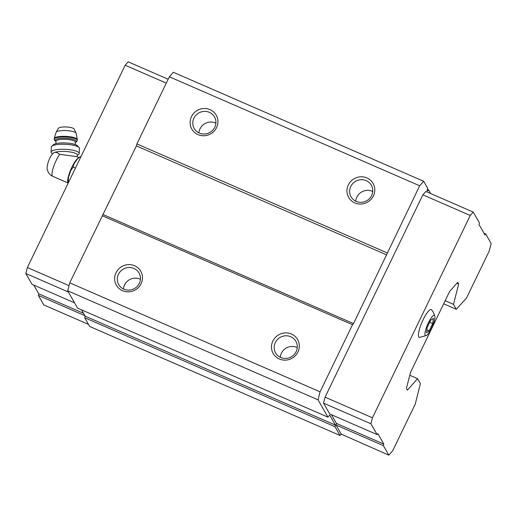 <?xml version="1.0" encoding="UTF-8"?>
<svg xmlns="http://www.w3.org/2000/svg" width="517" height="517" viewBox="0 0 517 517"><rect width="100%" height="100%" fill="white"/><g stroke="black" fill="none" stroke-linecap="round" stroke-linejoin="round"><path stroke-width="0.78" d="M430.693 320.178L427.21 327.384L426.454 332.722L429.181 330.848L432.671 323.636L433.427 318.304L430.693 320.178M434.694 315.68A11.077 2.553 113.5 0 0 427.346 325.09A11.077 2.553 113.5 0 0 426.363 335.539A11.077 2.553 113.5 0 0 432.277 326.531A11.077 2.553 113.5 0 0 434.842 316.061A11.077 2.553 113.5 0 0 434.694 315.68M78.901 157.601L76.548 156.573L59.668 154.325C57.755 152.709 56.023 152.082 54.472 152.457L53.406 153.019C52.307 153.93 51.034 155.791 49.593 158.583C47.144 164.471 46.485 168.477 47.629 170.61C48.482 173.227 50.175 175.121 52.702 176.297L67.882 182.902M80.251 156.696L78.099 158.137A13.797 3.18 113.5 0 0 71.96 167.075A13.797 3.18 113.5 0 0 67.727 181.952L67.863 182.785A14.554 3.348 113.5 0 0 68.031 183.419M430.687 193.558L428.58 189.862A3.516 0.808 113.5 0 1 427.326 191.038A3.516 0.808 113.5 0 1 427.675 188.272L423.682 181.28L419.681 185.79L353.518 323.597L352.516 324.721L320.068 391.847L318.039 399.822L327.907 417.129L329.704 415.093L335.43 425.129L335.022 426.725L340.005 435.463L341.207 434.112L388.823 455.173L392.629 450.882L415.267 404.055L420.386 383.608L417.574 378.67L409.781 375.284M331.462 414.712L336.431 423.429L336.031 425.026L341.207 434.112M417.574 378.67L407.357 390.18L406.388 388.48L410.537 372.343L449.596 291.543L457.7 282.327L458.669 284.033L453.493 304.371L456.304 309.302L466.58 297.902L489.218 251.075L491.15 243.494L485.721 233.981L484.92 234.88L479.001 224.501L479.408 222.905L473.242 212.086L425.872 191.464L422.867 194.844L325.07 397.153L323.545 403.137L329.71 413.949L377.08 434.577L377.882 433.673L383.801 444.058L336.431 423.429M320.068 391.847L69.743 282.838L67.708 290.812L77.576 308.119L327.907 417.129M318.039 399.822L67.708 290.812M81.518 309.832L85.105 316.126L84.698 317.722L89.68 326.46L340.005 435.463M335.43 425.129L85.105 316.126M335.022 426.725L84.698 317.722M458.669 284.033L456.886 283.258M453.493 304.371L445.156 300.739M456.304 309.302L443.676 303.802M428.58 189.862L427.339 189.319M423.682 181.28L173.357 72.27L169.35 76.787L136.902 143.907L136.398 145.904L69.743 282.838M419.681 185.79L169.35 76.787M210.057 109.63A14.062 13.487 150.3 0 1 211.867 133.095A14.062 13.487 150.3 0 1 190.133 123.628A14.062 13.487 150.3 0 1 210.057 109.63M366.902 177.926A14.062 13.487 150.3 0 1 368.711 201.391A14.062 13.487 150.3 0 1 346.978 191.93A14.062 13.487 150.3 0 1 366.902 177.926M387.233 252.916L136.902 143.907M386.722 254.907L136.398 145.904M353.518 323.597L103.193 214.587M352.516 324.721L102.192 215.718M291.439 334.027A14.062 13.487 150.3 0 1 293.249 357.493A14.062 13.487 150.3 0 1 271.515 348.031A14.062 13.487 150.3 0 1 291.439 334.027M134.594 265.732A14.062 13.487 150.3 0 1 136.404 289.19A14.062 13.487 150.3 0 1 114.671 279.729A14.062 13.487 150.3 0 1 134.594 265.732M133.903 268.426A11.684 11.206 150.3 0 1 139.041 273.015A11.684 11.206 150.3 0 1 134.439 288.538A11.684 11.206 150.3 0 1 118.736 284.589A11.684 11.206 150.3 0 1 120.5 271.309A11.684 11.206 150.3 0 1 133.903 268.426M123.434 288.977A11.684 11.206 150.3 0 1 139.984 279.09A11.684 11.206 150.3 0 1 140.424 279.29M290.754 336.729A11.684 11.206 150.3 0 1 295.886 341.317A11.684 11.206 150.3 0 1 291.284 356.84A11.684 11.206 150.3 0 1 275.587 352.891A11.684 11.206 150.3 0 1 277.345 339.604A11.684 11.206 150.3 0 1 290.754 336.729M280.285 357.279A11.684 11.206 150.3 0 1 296.836 347.392A11.684 11.206 150.3 0 1 297.269 347.592M366.217 180.627A11.684 11.206 150.3 0 1 371.348 185.215A11.684 11.206 150.3 0 1 366.747 200.738A11.684 11.206 150.3 0 1 351.049 196.79A11.684 11.206 150.3 0 1 352.807 183.503A11.684 11.206 150.3 0 1 366.217 180.627M355.748 201.178A11.684 11.206 150.3 0 1 372.292 191.29A11.684 11.206 150.3 0 1 372.731 191.49M209.366 112.325A11.684 11.206 150.3 0 1 214.503 116.913A11.684 11.206 150.3 0 1 209.902 132.436A11.684 11.206 150.3 0 1 194.198 128.487A11.684 11.206 150.3 0 1 195.962 115.207A11.684 11.206 150.3 0 1 209.366 112.325M198.896 132.875A11.684 11.206 150.3 0 1 215.447 122.988A11.684 11.206 150.3 0 1 215.886 123.188M383.801 444.058L383.394 445.654L388.823 455.173M383.394 445.654L336.031 425.026M485.721 233.981L483.97 233.219M473.242 212.086L470.237 215.473L422.867 194.844M470.237 215.473L372.44 417.781L325.07 397.153M372.44 417.781L370.915 423.759L323.545 403.137M370.915 423.759L377.08 434.577M434.842 316.061L433.311 312.274L431.585 309.838A15.116 3.483 113.5 0 0 422.04 322.072A15.116 3.483 113.5 0 0 419.584 337.394L426.363 335.539M33.767 285.08L38.736 293.798L38.336 295.394L84.827 315.641M38.336 295.394L43.758 304.914L88.504 324.392M166.293 83.121L125.172 65.213L128.177 61.827L168.167 79.243M125.172 65.213L27.375 267.522L69.026 285.655M27.375 267.522L25.85 273.506L68.406 292.034M25.85 273.506L32.015 284.318L74.571 302.852M38.736 293.798L83.483 313.283M80.29 156.664L77.33 159.016A14.554 3.348 113.5 0 0 74.021 163.85L73.143 167.14L70.771 170.584A14.554 3.348 113.5 0 0 68.509 177.26L68.244 181.629L67.805 182.243A14.554 3.348 113.5 0 0 67.863 182.785M77.33 159.016L74.021 163.85M70.771 170.584L68.509 177.26M67.805 182.243L68.238 182.999M68.244 181.629L68.787 181.861M73.143 167.14L75.424 168.128M80.316 156.651L80.859 156.884M53.626 152.838A12.305 2.979 -177.3 0 0 52.824 153.614M77.259 156.884L77.35 155.035A12.305 2.979 -177.3 0 0 68.367 151.727A12.305 2.979 -177.3 0 0 54.472 152.457M56.127 132.21A10.069 2.436 -177.3 0 1 66.079 130.555A10.069 2.436 -177.3 0 1 76.051 133.102A10.069 2.436 -177.3 0 1 76.083 133.166L74.138 129.024A7.91 1.913 -177.3 0 0 74.112 128.972A7.91 1.913 -177.3 0 0 66.279 126.975A7.91 1.913 -177.3 0 0 58.46 128.274L56.127 132.21L54.201 138.627L54.666 140.559L55.998 141.522M77.33 155.417L78.707 154.247A14.062 3.399 -177.3 0 0 79.185 153.42L79.431 148.366A14.062 3.399 -177.3 0 0 79.295 147.843A14.062 3.399 -177.3 0 0 79.056 147.532L77.434 145.788A12.305 2.979 -177.3 0 0 65.614 142.957A12.305 2.979 -177.3 0 0 53.574 144.637L51.79 146.221A14.062 3.399 -177.3 0 0 51.338 147.015L51.093 152.069A14.062 3.399 -177.3 0 0 51.493 152.935L52.501 153.976M79.056 147.532A14.062 3.399 -177.3 0 0 65.549 144.295A14.062 3.399 -177.3 0 0 51.79 146.221M79.185 153.42A14.062 3.399 -177.3 0 0 79.049 152.896A14.062 3.399 -177.3 0 0 66.79 149.439A14.062 3.399 -177.3 0 0 52.075 150.906A14.062 3.399 -177.3 0 0 51.093 152.069M429.181 330.848L426.861 329.84M432.671 323.636L429.659 322.324M59.668 154.325A13.797 3.18 113.5 0 0 56.275 160.244A13.797 3.18 113.5 0 0 52.702 176.297M76.083 133.166L77.382 139.739A11.6 2.805 -177.3 0 0 77.266 139.312A11.6 2.805 -177.3 0 0 65.045 136.346A11.6 2.805 -177.3 0 0 54.201 138.627M77.382 139.739L77.35 140.353A11.6 2.805 -177.3 0 0 77.24 139.92A11.6 2.805 -177.3 0 0 65.013 136.96A11.6 2.805 -177.3 0 0 54.175 139.241M75.32 142.298A10.547 2.553 -177.3 0 0 76.148 140.928A10.547 2.553 -177.3 0 0 62.9 138.226A10.547 2.553 -177.3 0 0 56.004 141.374M75.327 142.072L75.327 142.13A9.668 2.339 -177.3 0 0 75.236 141.774A9.668 2.339 -177.3 0 0 65.045 139.306A9.668 2.339 -177.3 0 0 56.017 141.206L56.023 141.147M75.314 142.453L76.742 141.613L77.35 140.353M56.017 141.206L55.901 143.623M75.327 142.13L75.211 144.553"/></g></svg>
